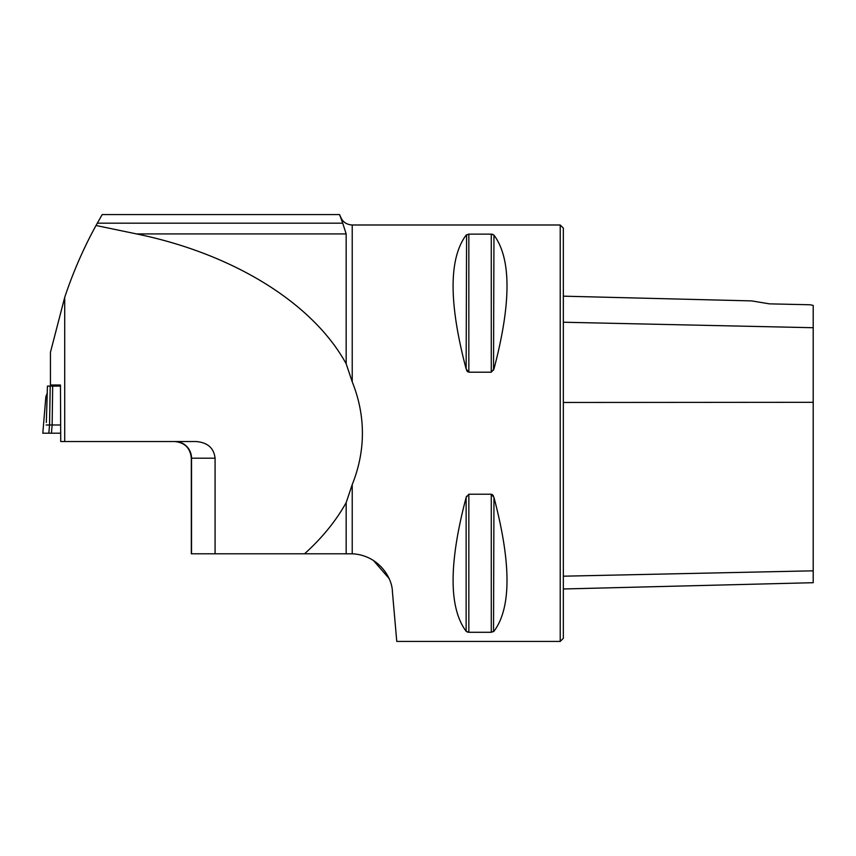 <?xml version="1.0" encoding="UTF-8"?>
<svg xmlns="http://www.w3.org/2000/svg" width="856" height="856" viewBox="0 0 856 856"><rect width="100%" height="100%" fill="white"/><g stroke="black" fill="none" stroke-linecap="round" stroke-linejoin="round"><path stroke-width="1.28" d="M64.714 297.364L50.45 352.265L50.45 385.007L60.455 385.007L60.733 441.536L64.714 441.536L64.714 297.364C72.974 272.465 83.407 248.508 96.011 225.492L136.596 233.934C233.271 253.751 312.911 303.099 346.166 363.768L352.223 381.819L352.223 224.989C346.177 224.636 342.165 221.597 340.196 215.873M304.554 553.789L352.223 553.811L352.223 484.592L346.166 502.643C336.001 520.887 322.124 537.942 304.554 553.789L215.081 553.789L215.081 458.195C213.936 448.095 207.655 442.541 196.238 441.536L64.714 441.536M352.223 484.592C358.985 467.729 362.388 450.598 362.409 433.2C362.388 415.813 358.985 398.682 352.223 381.819M96.011 225.492L102.196 214.578L339.575 214.578L342.732 223.181L97.284 223.181M346.166 363.768L346.166 233.934L342.732 223.181M346.166 553.789L346.166 502.643M373.441 560.477L388.924 578.314M352.223 224.989L560.22 224.989L560.22 641.422L396.767 641.422L392.423 591.806C392.209 576.987 377.881 554.966 352.223 553.811M468.842 372.2L466.135 368.979C448.747 303.067 448.747 258.459 466.135 235.143L468.842 234.127L491.269 234.127L493.966 235.143C511.353 258.459 511.353 303.067 493.966 368.979L491.269 372.2L468.842 372.2L468.842 234.127M466.584 496.202L466.135 497.432L468.842 494.212L491.269 494.212L493.966 497.432C511.353 563.344 511.353 607.953 493.966 631.268L491.269 632.284L468.842 632.284L466.135 631.268C448.747 607.953 448.747 563.344 466.135 497.432L466.135 631.268M467.216 631.995L467.847 632.177M493.527 631.664L493.966 497.432M493.527 496.202L493.077 495.41M492.896 495.153L492.264 494.554M466.584 234.747L466.135 368.979M466.584 370.209L467.023 371.001M467.216 371.258L467.836 371.857M493.527 370.209L493.966 235.143M492.896 234.416L492.264 234.234M769.48 303.859L751.686 300.905L769.48 303.859L751.686 300.905L769.48 303.859L810.076 304.768L813.2 305.432L813.2 327.72L563.344 322.231M560.22 224.989L563.344 228.113L563.344 638.298L560.22 641.422M563.344 588.982L813.2 582.701L813.2 327.72M215.081 553.789L191.316 553.789L191.316 458.195C190.321 448.073 184.768 442.52 174.656 441.536M60.455 386.099L47.444 386.099L46.331 422.468M60.455 433.2L42.8 433.2L48.835 433.2L49.541 424.983L46.106 424.983M60.455 424.983L52.141 424.983L51.435 433.2L48.835 433.2M47.262 393.161L45.871 396.606L42.811 433.2M49.541 424.972L52.141 424.972M346.166 233.934L136.596 233.934M813.2 402.309L563.344 402.47M813.2 570.824L563.344 576.195M491.269 372.2L491.269 234.127M468.842 632.284L468.842 494.212M491.269 632.284L491.269 494.212M215.081 458.195L191.53 458.195L191.53 553.789M175.095 441.536A16.66 16.435 -90 0 1 191.53 458.195L191.316 458.195M50.215 386.099L49.541 424.983M52.676 386.099L52.141 424.983M751.686 300.905L563.344 296.165M50.45 352.265L50.45 385.007"/></g></svg>
